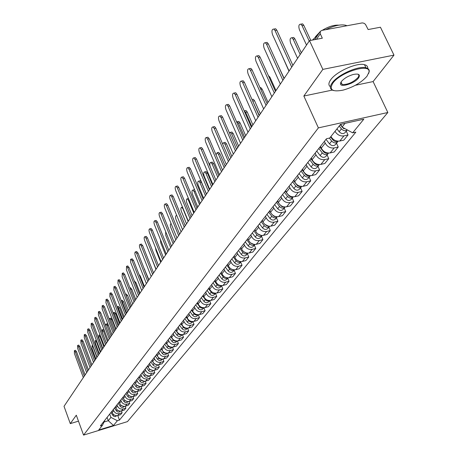 <?xml version="1.0" encoding="UTF-8"?>
<svg xmlns="http://www.w3.org/2000/svg" width="458" height="458" viewBox="0 0 458 458"><rect width="100%" height="100%" fill="white"/><g stroke="black" fill="none" stroke-linecap="round" stroke-linejoin="round"><path stroke-width="0.69" d="M393.977 55.126L322.844 69.381L309.488 40.63L64.023 406.326L70.292 423.621L76.303 415.194L83.556 435.1L127.456 421.618L387.84 112.502L373.104 81.576L393.977 55.126L380.432 27.222L368.14 29.547L365.455 24.326L363.955 23.232L362.238 22.906L321.797 30.411L320.279 31.379L320.251 33.789L316.507 39.302M322.844 69.381L303.849 96.025L318.384 127.879L83.556 435.1M309.488 40.63L322.317 38.203L320.251 33.789M70.292 423.621L78.473 421.154M111.763 411.456L112.199 412.624C113.384 415.057 115.267 416.024 117.838 415.52L120.54 414.696L122.12 412.761L119.401 413.585C116.819 414.089 114.929 413.116 113.739 410.671L113.303 409.498M121.439 410.952L122.12 412.761M115.422 406.807L115.863 407.986C117.065 410.442 118.966 411.421 121.559 410.918L124.29 410.087L125.898 408.112L123.156 408.942C120.551 409.446 118.645 408.462 117.437 405.994L116.99 404.809M125.2 406.257L125.898 408.112M119.16 402.061L119.607 403.252C120.82 405.731 122.738 406.721 125.36 406.217L128.114 405.382L129.763 403.361L126.992 404.196C124.364 404.7 122.435 403.71 121.215 401.219L120.763 400.023M129.042 401.466L129.763 403.361M122.973 397.212L123.431 398.414C124.662 400.922 126.597 401.918 129.242 401.414L132.024 400.578L133.707 398.512L130.914 399.347C128.257 399.857 126.311 398.855 125.068 396.336L124.616 395.128M132.969 396.571L133.707 398.512M126.877 392.26L127.335 393.474C128.583 396.004 130.541 397.012 133.215 396.502L136.02 395.666L137.738 393.554L134.915 394.395C132.236 394.905 130.267 393.891 129.013 391.35L128.549 390.13M136.976 391.567L137.738 393.554M130.862 387.199L131.326 388.424C132.591 390.977 134.572 392.002 137.268 391.487L140.102 390.645L141.86 388.487L139.009 389.334C136.301 389.844 134.314 388.819 133.043 386.249L132.574 385.023M141.075 386.449L141.86 388.487M134.938 382.024L135.408 383.26C136.69 385.836 138.688 386.873 141.413 386.363L144.276 385.516L146.068 383.306L143.194 384.159C140.457 384.668 138.448 383.632 137.165 381.039L136.684 379.796M145.266 381.216L146.068 383.306M139.1 376.728L139.581 377.976C140.875 380.587 142.902 381.634 145.65 381.119L148.541 380.266L150.379 378.01L147.476 378.863C144.711 379.379 142.678 378.325 141.373 375.709L140.892 374.455M149.548 375.863L150.379 378.01M143.365 371.318L143.852 372.577C145.163 375.211 147.207 376.27 149.989 375.76L152.909 374.902L154.781 372.594L151.85 373.453C149.062 373.968 147.007 372.904 145.684 370.259L145.197 368.988M153.928 370.385L154.781 372.594M147.722 365.782L148.215 367.053C149.548 369.715 151.615 370.785 154.42 370.27L157.375 369.411L159.292 367.053L156.333 367.911C153.51 368.432 151.432 367.35 150.092 364.677L149.6 363.4M158.411 364.786L159.292 367.053M152.182 360.114L152.686 361.402C154.031 364.093 156.126 365.175 158.96 364.66L161.937 363.795L163.907 361.379L160.913 362.244C158.067 362.765 155.96 361.671 154.604 358.969L154.1 357.675M162.991 359.049L163.907 361.379M156.751 354.315L157.26 355.614C158.623 358.333 160.741 359.433 163.609 358.912L166.615 358.041L168.63 355.568L165.607 356.444C162.727 356.959 160.603 355.855 159.224 353.124L158.714 351.818M167.685 353.175L168.63 355.568M161.422 348.378L161.937 349.694C163.329 352.437 165.47 353.553 168.361 353.032L171.401 352.156L173.462 349.626L170.41 350.502C167.502 351.023 165.349 349.901 163.953 347.141L163.437 345.824M172.489 347.158L173.462 349.626M166.214 342.298L166.735 343.626C168.143 346.397 170.307 347.525 173.233 347.009L176.307 346.128L178.414 343.534L175.328 344.416C172.391 344.937 170.216 343.803 168.802 341.015L168.275 339.681M177.406 340.992L178.414 343.534M171.12 336.069L171.647 337.409C173.072 340.214 175.265 341.359 178.225 340.838L181.328 339.956L183.486 337.294L180.372 338.181C177.401 338.702 175.196 337.552 173.765 334.735L173.227 333.384M182.444 334.678L183.486 337.294M176.141 329.686L176.685 331.042C178.128 333.876 180.349 335.033 183.337 334.512L186.475 333.624L188.69 330.899L185.542 331.792C182.536 332.313 180.309 331.145 178.849 328.3L178.305 326.938M187.608 328.197L188.69 330.899M181.294 323.142L181.843 324.51C183.315 327.378 185.559 328.552 188.581 328.031L191.747 327.138L194.02 324.344L190.837 325.237C187.803 325.758 185.542 324.579 184.064 321.699L183.515 320.319M192.898 321.556L194.02 324.344M186.578 316.432L187.133 317.818C188.627 320.715 190.9 321.905 193.952 321.384L197.158 320.491L199.488 317.623L196.27 318.522C193.202 319.043 190.917 317.846 189.412 314.932L188.851 313.541M198.32 314.743L199.488 317.623M191.994 309.551L192.56 310.953C194.078 313.885 196.379 315.087 199.465 314.566L202.705 313.667L205.092 310.73L201.841 311.629C198.738 312.15 196.425 310.936 194.902 307.994L194.329 306.585M203.884 307.753L205.092 310.73M197.553 302.486L198.131 303.906C199.665 306.871 202.001 308.091 205.121 307.57L208.396 306.671L210.846 303.654L207.56 304.559C204.423 305.08 202.075 303.849 200.53 300.872L199.951 299.446M209.598 300.603L210.846 303.654M203.26 295.244L203.844 296.675C205.407 299.675 207.766 300.912 210.926 300.391L214.235 299.486L216.754 296.389L213.428 297.299C210.256 297.82 207.88 296.572 206.312 293.561L205.722 292.118M215.483 293.303L216.754 296.389M209.117 287.801L209.712 289.25C211.298 292.284 213.691 293.544 216.886 293.023L220.235 292.112L222.817 288.935L219.456 289.845C216.245 290.366 213.84 289.101 212.243 286.05L211.648 284.595M221.529 285.815L222.817 288.935M215.134 280.159L215.741 281.624C217.355 284.699 219.777 285.969 223.006 285.449L226.395 284.538L229.052 281.275L225.645 282.185C222.399 282.706 219.966 281.424 218.34 278.338L217.733 276.861M227.735 278.115L229.052 281.275M221.317 272.31L221.935 273.792C223.573 276.901 226.029 278.195 229.298 277.674L232.721 276.758L235.452 273.403L232.011 274.319C228.725 274.834 226.258 273.535 224.603 270.409L223.985 268.92M234.112 270.209L235.452 273.403M227.672 264.237L228.296 265.737C229.962 268.886 232.452 270.197 235.761 269.676L239.225 268.76L242.03 265.308L238.549 266.23C235.223 266.745 232.721 265.422 231.044 262.262L230.414 260.757M240.673 262.079L242.03 265.308M234.204 255.942L234.845 257.459C236.54 260.642 239.059 261.976 242.408 261.461L245.912 260.539L248.797 256.99L245.276 257.911C241.91 258.426 239.374 257.087 237.668 253.887L237.026 252.358M247.412 253.715L248.797 256.99M240.925 247.406L241.578 248.94C243.301 252.163 245.854 253.52 249.244 253.005L252.787 252.077L255.759 248.431L252.198 249.352C248.791 249.868 246.215 248.505 244.48 245.265L243.828 243.719M254.35 245.116L255.759 248.431M247.841 238.618L248.505 240.175C250.257 243.438 252.85 244.812 256.28 244.303L259.869 243.375L262.926 239.62L259.32 240.542C255.867 241.057 253.263 239.671 251.494 236.391L250.829 234.828M261.489 236.265L262.926 239.62M254.963 229.578L255.633 231.153C257.419 234.462 260.047 235.853 263.522 235.343L267.151 234.416L270.3 230.546L266.653 231.473C263.161 231.983 260.516 230.58 258.713 227.254L258.037 225.674M268.835 227.157L270.3 230.546M262.291 220.264L262.978 221.861C264.798 225.21 267.466 226.63 270.981 226.12L274.657 225.193L277.903 221.203L274.205 222.136C270.672 222.64 267.987 221.208 266.155 217.848L265.463 216.239M276.409 217.768L277.903 221.203M269.848 210.669L270.546 212.289C272.401 215.678 275.103 217.121 278.67 216.617L282.391 215.684L285.729 211.573L281.991 212.506C278.407 213.01 275.687 211.556 273.821 208.15L273.111 206.524M284.206 208.092L285.729 211.573M277.634 200.781L278.349 202.419C280.233 205.848 282.981 207.319 286.594 206.816L290.361 205.882L293.801 201.646L290.017 202.579C286.387 203.077 283.622 201.6 281.722 198.148L281 196.505M292.25 198.125L293.801 201.646M285.666 190.58L286.399 192.234C288.317 195.715 291.105 197.209 294.763 196.711L298.576 195.778L302.131 191.41L298.295 192.337C294.62 192.835 291.815 191.335 289.88 187.832L289.141 186.166M300.545 187.837L302.131 191.41M293.956 180.051L294.7 181.734C296.658 185.261 299.486 186.778 303.19 186.286L307.055 185.353L310.724 180.841L306.843 181.774C303.116 182.261 300.265 180.733 298.29 177.189L297.54 175.5M309.104 177.223L310.724 180.841M302.509 169.185L303.27 170.891C305.268 174.464 308.142 176.009 311.898 175.523L315.808 174.59L319.598 169.929L315.665 170.863C311.887 171.349 308.995 169.792 306.98 166.197L306.213 164.485M317.944 166.265L319.598 169.929M311.343 157.964L312.121 159.687C314.159 163.317 317.079 164.886 320.886 164.405L324.848 163.472L328.764 158.657L324.779 159.59C320.949 160.071 318.012 158.485 315.957 154.838L315.173 153.104M327.075 154.941L328.764 158.657M320.474 146.365L321.27 148.117C323.348 151.793 326.319 153.39 330.172 152.915L334.191 151.987L338.239 147.007L334.197 147.94C330.321 148.409 327.333 146.8 325.232 143.102L324.43 141.345M336.51 143.245L338.239 147.007M330.905 136.507C333.098 140.011 336.058 141.516 339.779 141.035L343.849 140.108L348.034 134.961L343.941 135.889C340.197 136.369 337.22 134.847 335.01 131.326M346.265 131.143L348.034 134.961M107.069 417.415L108.294 420.702L110.922 417.404L109.685 414.089M110.922 417.404L117.38 420.719L113.487 425.488L98.716 430.022L102.466 425.282L104.899 420.175M117.38 420.719L119.458 420.089L355.843 132.116L352.66 132.831L363.818 119.183L340.529 124.353L329.714 138.018L326.468 138.751L100.371 425.923L102.466 425.282M387.84 112.502L318.384 127.879M373.104 81.576L355.374 85.274M332.296 90.089L303.849 96.025M340.763 124.295L342.057 127.095L345.034 123.351M104.029 422.001L108.294 420.702L113.487 425.488M117.752 415.543L119.458 420.089M352.66 132.831L342.057 127.095M75.415 350.347L76.532 351.698L85.119 374.89M84.295 376.121L75.375 352.025L74.385 350.633L74.436 353.536L83.322 377.569M111.643 411.605L112.015 412.137M110.813 412.658L113.836 416.408L115.387 416.62L116.779 415.698M114.025 414.914L115.742 415.618M96.896 357.349L93.054 347.101L92.041 345.727L92.064 348.618L95.894 358.843M78.639 345.137L79.772 346.494L88.474 369.898M87.638 371.135L78.61 346.82L77.608 345.424L77.648 348.366L86.648 372.617M81.93 339.819L83.087 341.181L91.892 364.797M91.056 366.051L81.908 341.502L80.894 340.105L80.929 343.082L90.043 367.562M115.284 406.979L115.714 407.591M114.437 408.055L116.498 410.992C117.786 412.355 119.074 412.446 120.357 411.261L120.488 411.095M117.592 410.219L119.544 411.032M100.336 352.219L96.449 341.874L95.43 340.494L95.441 343.426L99.317 353.742M119.006 402.256L119.492 402.948M118.141 403.355L120.225 406.32C121.525 407.694 122.824 407.792 124.118 406.601L124.284 406.395M121.25 405.427L123.42 406.343M103.857 346.981L99.913 336.544L98.882 335.159L98.882 338.13L102.81 348.532M367.001 76.223L368.948 72.232C371.198 62.66 340.305 72.02 332.766 83.282C328.959 89.871 332.394 92.155 343.059 90.134C353.376 87.203 361.356 82.566 367.001 76.223M333.71 90.564L333.332 90.472C329.84 89.35 329.439 86.843 332.142 82.944C337.643 74.826 358.374 65.523 365.965 67.795C368.341 68.391 369.423 69.668 369.211 71.625L368.587 73.566M358.522 77.974C354.526 83.654 339.241 88.171 340.54 83.264L341.405 81.501C344.044 78.421 347.937 76.097 353.089 74.528C358.797 73.377 360.606 74.528 358.522 77.974M340.912 82.263L340.804 82.669L342.189 84.53C347.777 84.707 353.009 82.406 357.904 77.637C359.192 75.873 359.101 74.694 357.635 74.099M312.511 40.058L318.293 34.316M325.672 29.69C333.945 25.642 340.62 24.165 345.693 25.253L346.952 25.728M315.413 36.766L319.816 32.066M322.283 30.32C328.489 26.558 333.968 24.846 338.725 25.173M330.384 86.722C328.334 85.302 328.432 82.995 330.682 79.806C336.161 71.66 356.874 62.362 364.471 64.664C366.835 65.265 367.923 66.542 367.734 68.494M341.244 82.509L340.792 82.503M352.546 82.606L350.588 83.562M85.297 334.386L86.465 335.754L95.39 359.587M94.543 360.852L85.28 336.08L84.255 334.672L84.278 337.689L93.506 362.392M88.732 328.838L89.923 330.207L98.962 354.269M98.109 355.54L88.72 330.533L87.69 329.119L87.696 332.182L97.05 357.12M92.241 323.165L93.449 324.545L102.609 348.836M101.75 350.112L92.235 324.871L91.194 323.451L91.194 326.554L100.668 351.727M122.801 397.43L123.351 398.208M121.92 398.552L124.026 401.546C125.343 402.937 126.654 403.034 127.959 401.832L128.154 401.592M124.994 400.538L127.364 401.551M107.447 341.628L103.456 331.1L102.409 329.703L102.403 332.714L106.382 343.219M103.434 329.428L103.995 329.64M126.683 392.5L127.295 393.37M125.778 393.651L127.914 396.674C129.242 398.076 130.57 398.174 131.887 396.966L132.11 396.685M128.835 395.546L131.389 396.657M111.111 336.166L107.069 325.535L106.016 324.138L105.615 325.661M107.04 323.858L108.254 325.214L111.952 334.918M130.65 387.468L131.332 388.43M132.757 390.445L135.494 391.647M129.728 388.636L131.887 391.693C133.232 393.113 134.566 393.21 135.894 391.991L136.158 391.67M114.861 330.584L110.762 319.856L109.697 318.447L109.256 319.22M110.722 318.173L111.958 319.529L115.702 329.325M134.704 382.315L135.459 383.38M136.759 385.218L139.684 386.523M133.759 383.512L135.946 386.598C137.308 388.035 138.66 388.138 139.993 386.907L140.291 386.541M118.691 324.877L114.534 314.051L113.458 312.637L113.097 312.951M114.489 312.362L115.742 313.724L119.538 323.611M138.848 377.054L139.69 378.239M140.835 379.854L143.967 381.285M137.881 378.279L140.091 381.394C141.47 382.842 142.839 382.951 144.19 381.714L144.522 381.302M122.601 319.049L118.393 308.114L117.111 306.751M118.336 306.419L119.612 307.787L123.46 317.772M143.085 371.667L144.041 373.012M144.986 374.341L145.329 374.827L148.34 375.926M142.1 372.921L144.339 376.07C145.73 377.535 147.11 377.644 148.472 376.396L148.844 375.938M126.603 313.089L122.338 302.051L121.301 300.637M122.269 300.351L123.568 301.725L127.467 311.801M147.424 366.165L148.529 367.717M149.188 368.644L149.692 369.354L152.812 370.448M146.411 367.442L148.678 370.625C150.087 372.108 151.484 372.222 152.858 370.963L153.27 370.453M130.696 306.992L125.727 294.717M126.293 294.145L127.61 295.519L131.566 305.698M151.856 360.526L154.157 363.755L157.38 364.837M150.825 361.843L153.121 365.055C154.546 366.555 155.955 366.669 157.34 365.398L157.792 364.843M130.404 287.796L131.749 289.175L135.757 299.452M156.396 354.761L159.292 358.62L160.775 359.255L162.058 359.095M155.342 356.106L157.666 359.358C159.109 360.87 160.535 360.984 161.932 359.707L162.43 359.095M134.612 281.298L135.98 282.683L140.045 293.063M161.044 348.859L163.993 352.769L165.258 353.364L166.838 353.21M159.962 350.233L162.315 353.519C163.781 355.053 165.218 355.173 166.632 353.879L167.17 353.215M139.163 274.588L140.308 276.037L144.436 286.519M165.807 342.813L168.802 346.775L170.393 347.416L171.733 347.187M164.697 344.221L167.078 347.542C168.561 349.093 170.015 349.214 171.441 347.914L172.031 347.193M143.898 267.924L148.93 279.827M170.679 336.624L173.731 340.637L175.374 341.284L176.748 341.015M169.546 338.067L171.962 341.422C173.462 342.99 174.933 343.116 176.37 341.805L177.006 341.021M175.677 330.281L178.78 334.351L180.481 334.998L181.878 334.695M174.509 331.758L176.96 335.153C178.483 336.739 179.965 336.865 181.42 335.548L182.107 334.695M150.814 256.022L155.926 269.401M180.796 323.777L183.956 327.905L185.404 328.523L187.139 328.214M179.599 325.289L182.084 328.724C183.624 330.327 185.129 330.464 186.595 329.13L187.333 328.214M155.491 247.721L155.943 250.349L160.712 262.274M186.045 317.108L189.263 321.298L191.072 321.945L192.526 321.568M184.82 318.665L187.339 322.14C188.896 323.76 190.419 323.898 191.896 322.552L192.698 321.568M160.46 239.631L160.769 242.917L165.619 254.963M191.427 310.272L194.702 314.52L196.568 315.167L198.051 314.749M190.173 311.864L192.721 315.379C194.306 317.022 195.841 317.165 197.335 315.808L198.194 314.749M165.67 231.611L165.722 235.303L170.645 247.475M196.946 303.259L200.575 307.759L202.207 308.217L203.718 307.753M195.663 304.896L198.251 308.452C199.854 310.112 201.406 310.255 202.917 308.892L203.833 307.753M171.137 223.67L171.109 223.664C170.193 223.945 170.09 225.221 170.8 227.494L175.798 239.797M202.613 296.063L206.318 300.631L207.995 301.078L209.529 300.574M201.291 297.74L203.919 301.335C205.545 303.019 207.119 303.167 208.642 301.793L209.627 300.574M176.965 216.033L176.341 215.586C175.397 215.873 175.282 217.166 176.004 219.485L181.087 231.92M208.43 288.672L212.203 293.309L213.938 293.755L215.495 293.2M207.073 290.395L209.741 294.036C211.384 295.736 212.981 295.897 214.521 294.505L215.569 293.2M188.141 221.414L182.948 208.802L181.717 207.302C180.738 207.583 180.612 208.905 181.345 211.264L186.509 223.836M95.825 317.377L97.056 318.757L106.342 343.277M105.472 344.571L95.831 319.083L94.777 317.657L94.766 320.806L104.367 346.219M99.495 311.451L100.743 312.837L110.155 337.598M109.279 338.897L99.506 313.169L98.441 311.732L98.413 314.927L108.145 340.586M103.239 305.4L104.51 306.791L114.053 331.787M113.172 333.103L103.262 307.123L102.186 305.681L102.145 308.921L112.015 334.827M107.075 299.206L108.363 300.603L118.038 325.85M117.151 327.172L107.103 300.935L106.016 299.486L105.964 302.772L115.966 328.936M110.996 292.874L112.307 294.271L122.12 319.77M121.221 321.104L111.036 294.608L109.937 293.154L109.868 296.486L120.013 322.907M115.004 286.393L116.343 287.796L126.293 313.547M125.389 314.898L115.055 288.134L113.945 286.674L113.859 290.057L124.152 316.741M119.109 279.764L120.471 281.172L130.57 307.181M129.654 308.537L119.172 281.504L118.049 280.038L117.946 283.473L128.389 310.432M123.311 272.974L124.696 274.382L134.944 300.66M134.022 302.034L123.385 274.72L122.257 273.249L122.131 276.741L132.728 303.969M127.616 266.024L129.024 267.438L139.427 293.984M138.499 295.364L127.702 267.775L126.557 266.293L126.419 269.842L137.171 297.351M132.024 258.907L133.461 260.316L144.018 287.143M143.085 288.54L132.122 260.659L130.971 259.171L130.587 259.348L130.679 262.423L141.722 290.567M136.541 251.608L138.007 253.028L148.724 280.13M147.779 281.538L136.65 253.366L135.488 251.871L135.093 252.049L134.835 253.314L135.173 255.175L146.383 283.622M141.167 244.131L142.661 245.551L153.55 272.945M152.594 274.365L141.293 245.889L140.119 244.395C139.301 244.675 139.226 245.912 139.913 248.116L151.163 276.5M145.913 236.471L146.251 236.385L147.436 237.885L158.497 265.577M157.535 267.008L146.05 238.229L144.871 236.723C144.018 237.004 143.938 238.263 144.636 240.507L156.064 269.195M150.779 228.611L151.14 228.519L152.331 230.025L163.569 258.014M162.601 259.463L150.934 230.368L149.743 228.863C148.861 229.137 148.77 230.42 149.48 232.71L161.096 261.707M155.772 220.544L156.155 220.453L157.357 221.964L168.779 250.257M167.8 251.717L155.938 222.307L154.741 220.79C153.825 221.065 153.728 222.37 154.449 224.706L166.254 254.018M160.895 212.272L161.302 212.174L162.51 213.691L174.12 242.299M173.135 243.765L161.079 214.029L159.871 212.512C158.92 212.787 158.817 214.109 159.55 216.491L171.544 246.135M166.151 203.776L166.586 203.673L167.805 205.195L179.61 234.124M178.614 235.607L166.357 205.533L165.138 204.016C164.153 204.279 164.038 205.631 164.783 208.064L176.983 238.034M171.55 195.056L172.013 194.948L173.239 196.471L185.244 225.725M184.242 227.22L171.773 196.814L170.553 195.285C169.529 195.549 169.397 196.923 170.158 199.407L182.565 229.716M177.097 186.091L177.589 185.977L178.82 187.505L191.038 217.098M190.024 218.603L177.338 187.849L176.112 186.32C175.048 186.578 174.904 187.975 175.683 190.517L188.301 221.168M182.794 176.885L183.326 176.765L184.563 178.294L196.992 208.224M195.967 209.747L183.063 178.637L181.826 177.109C180.721 177.355 180.566 178.78 181.357 181.379L194.198 212.386M214.407 281.086L217.121 284.784C218.546 286.342 220.046 286.628 221.62 285.632M213.016 282.855L215.718 286.542C217.384 288.265 218.998 288.425 220.556 287.023L221.678 285.632M193.751 213.056L188.473 200.301L187.236 198.801C186.217 199.075 186.08 200.421 186.83 202.831L192.079 215.541M215.065 280.244L215.306 280.577M220.544 273.294L223.298 277.033C224.775 278.636 226.315 278.911 227.912 277.851M219.113 275.109L221.855 278.842C223.55 280.582 225.181 280.748 226.75 279.334L227.952 277.851M199.511 204.468L194.146 191.576L192.898 190.07C191.845 190.339 191.696 191.707 192.457 194.175L197.799 207.022M221.22 272.43L221.558 272.888M224.941 277.079L226.115 277.571M193.86 189.847L194.65 189.881M226.847 265.279L229.647 269.069C231.181 270.718 232.761 270.981 234.37 269.854M225.376 267.151L228.164 270.924C229.882 272.693 231.536 272.865 233.122 271.439L234.399 269.854M205.43 195.652L199.969 182.616L198.72 181.105C197.621 181.368 197.461 182.759 198.234 185.284L203.667 198.274M227.546 264.398L227.987 264.987M230.987 268.857L232.87 269.665M199.665 180.887L200.175 180.767L201.428 182.278L206.421 194.181M233.334 257.047L236.173 260.883C237.771 262.577 239.385 262.829 241.011 261.632L239.671 263.321C238.068 264.758 236.397 264.581 234.651 262.789L231.822 258.965M211.516 186.589L205.957 173.405L204.703 171.893C203.558 172.151 203.386 173.565 204.176 176.147L209.701 189.286M234.049 256.137L234.599 256.869M237.313 260.447L239.711 261.495M205.631 171.681L206.174 171.555L207.434 173.067L212.512 185.101M188.656 167.422L189.223 167.296L190.459 168.825L203.112 199.104M202.081 200.638L188.942 169.168L187.706 167.634C186.555 167.874 186.383 169.323 187.19 171.985L200.261 203.352M240.003 248.579L242.883 252.461C244.549 254.207 246.198 254.448 247.841 253.177L246.404 254.969C244.784 256.423 243.089 256.24 241.32 254.425L238.446 250.555M217.768 177.275L212.111 163.935L210.852 162.424C209.661 162.67 209.472 164.113 210.279 166.758L215.907 180.046M240.742 247.641L241.4 248.528M243.868 251.814L246.702 253.068M211.756 162.218L212.34 162.086L213.605 163.598L218.775 175.775M194.679 157.689L195.285 157.552L196.528 159.086L209.415 189.721M208.373 191.272L194.994 159.424L193.751 157.895C192.549 158.124 192.366 159.602 193.19 162.327L206.495 194.06M246.862 239.866L249.793 243.799C251.522 245.591 253.211 245.82 254.866 244.475L253.331 246.381C251.694 247.847 249.976 247.658 248.179 245.82L245.259 241.898M224.197 167.691L218.437 154.203L217.172 152.686L216.039 154.804M247.623 238.899L248.408 239.952M250.641 242.946L253.858 244.389M218.06 152.491L218.684 152.354L219.949 153.865L225.21 166.18M200.879 147.671L201.526 147.533L202.774 149.062L215.895 180.063M214.842 181.631L201.217 149.405L199.974 147.871C198.72 148.089 198.52 149.594 199.362 152.388L212.913 184.5M253.927 230.895L256.904 234.88C258.701 236.729 260.43 236.941 262.091 235.515M252.278 232.985L255.243 236.963C257.07 238.824 258.804 239.019 260.459 237.542L262.068 235.544M230.815 157.838L224.947 144.19L223.681 142.673L222.554 143.823M254.705 229.899L255.621 231.13M257.636 233.82L261.209 235.452M224.54 142.484L225.21 142.341L226.475 143.852L231.834 156.315M207.256 137.366L207.949 137.217L209.197 138.745L222.565 170.124M221.506 171.704L207.623 139.089L206.381 137.555C205.075 137.761 204.852 139.295 205.716 142.163L219.519 174.658M261.197 221.661L264.226 225.697C266.087 227.592 267.85 227.792 269.522 226.304L269.533 226.292M259.497 223.813L262.514 227.838C264.369 229.727 266.132 229.927 267.798 228.439L269.459 226.384M237.622 147.694L231.645 133.885L230.38 132.368L229.412 132.866M261.999 220.636L263.069 222.056M264.821 224.391L268.76 226.241M231.21 132.19L231.925 132.036L233.196 133.547L238.652 146.154M213.823 126.752L214.567 126.597L215.815 128.126L229.441 159.882M228.37 161.474L214.224 128.463L212.976 126.935C211.619 127.124 211.378 128.687 212.254 131.629L226.326 164.525M268.686 212.146L271.766 216.239C273.655 218.157 275.447 218.369 277.136 216.863L277.193 216.783M266.94 214.367L270.002 218.443C271.886 220.361 273.672 220.567 275.361 219.067L277.073 216.943M244.629 137.251L238.544 123.271L237.278 121.759L236.603 121.851M269.516 211.092L270.781 212.77M272.178 214.63L274.107 216.434L276.529 216.743M238.074 121.593L238.841 121.427L240.106 122.939L245.671 135.7M220.59 115.822L221.391 115.651L222.634 117.179L236.523 149.325M235.446 150.94L221.019 117.517L219.777 115.989C218.357 116.166 218.1 117.763 218.993 120.78L233.34 154.077M276.409 202.339L279.54 206.489C281.458 208.436 283.273 208.653 284.985 207.131L285.088 206.982M274.605 204.629L277.725 208.762C279.638 210.703 281.447 210.92 283.153 209.403L284.916 207.216M251.854 126.494L245.648 112.347L244.148 110.784M277.262 201.251L278.825 203.323M279.666 204.434L281.991 206.701L284.521 206.953M245.144 110.676L245.969 110.504L247.234 112.01L252.902 124.925M227.563 104.556L228.422 104.378L229.658 105.901L243.828 138.448M242.74 140.074L228.027 106.239L226.79 104.716C225.307 104.871 225.021 106.496 225.937 109.599L240.565 143.308M284.366 192.228L287.555 196.43C289.508 198.411 291.345 198.635 293.074 197.1L293.229 196.877M282.512 194.587L285.683 198.783C287.63 200.753 289.462 200.97 291.185 199.442L293.005 197.186M259.297 115.405L252.169 99.884M285.248 191.106L289.198 196.093L291.128 196.969L292.754 196.848M252.427 99.432L253.314 99.249L254.574 100.754L260.356 113.824M234.754 92.94L235.675 92.751L236.906 94.268L251.362 127.227M250.263 128.864L235.252 94.606L234.021 93.088C232.469 93.22 232.16 94.88 233.099 98.075L248.018 132.207M292.582 181.797L295.822 186.062C297.809 188.066 299.675 188.301 301.416 186.755L301.622 186.446M290.664 184.231L293.893 188.484C295.868 190.482 297.729 190.711 299.469 189.171L301.353 186.835M293.492 180.641L297.534 185.719L299.206 186.538L301.244 186.429M260.052 87.741L260.883 87.65L262.136 89.144L268.039 102.38M242.167 80.957L243.158 80.763L244.383 82.268L259.136 115.645M258.026 117.3L242.706 82.606L241.481 81.095C239.86 81.203 239.528 82.898 240.484 86.184L255.707 120.746M301.055 171.034L304.358 175.357C306.379 177.395 308.268 177.63 310.032 176.072L310.278 175.677M299.074 173.548L302.366 177.859C304.375 179.885 306.259 180.126 308.022 178.568L309.963 176.158M301.994 169.838L306.139 175.008L307.89 175.838L309.992 175.666M268.382 75.604L269.939 77.173L275.962 90.575M249.822 68.591L250.887 68.385L252.1 69.885L267.157 103.691M266.041 105.357L250.4 70.217L249.186 68.717C247.492 68.792 247.131 70.526 248.104 73.91L263.648 108.918M309.808 159.916L313.169 164.302C315.224 166.369 317.142 166.615 318.928 165.046L319.22 164.559M307.765 162.51L311.114 166.884C313.158 168.945 315.07 169.191 316.85 167.622L318.86 165.132M310.782 158.68L315.024 163.947L316.862 164.788L319.026 164.548M277.302 63.748L284.143 78.392M257.722 55.824L258.867 55.607L260.064 57.095L275.447 91.337M274.319 93.026L258.341 57.422L257.15 55.939C255.369 55.979 254.98 57.748 255.97 61.24L271.846 96.701M318.854 148.432L322.277 152.88C324.367 154.976 326.314 155.233 328.117 153.653L328.455 153.064M316.741 151.111L320.148 155.548C322.232 157.638 324.172 157.895 325.97 156.315L328.048 153.733M281.699 54.805L288.969 71.196M319.856 147.155L324.207 152.514L326.125 153.373L328.352 153.058M265.88 42.64L267.117 42.405L268.296 43.876L284.017 78.576M282.878 80.276L266.55 44.208L265.377 42.731C263.51 42.743 263.087 44.546 264.106 48.147L280.325 84.077M333.149 140.228L334.031 140.927M329.388 138.093L331.689 141.07C333.819 143.205 335.794 143.469 337.615 141.871L337.993 141.178M326.016 139.329L329.491 143.835C331.609 145.953 333.579 146.222 335.393 144.625L337.546 141.957M300.196 54.468L293.177 39.216L291.981 37.768C290.069 37.785 289.616 39.583 290.624 43.149L297.597 58.338M330.561 136.948L332.737 139.764C334.386 141.556 336.132 142.032 337.981 141.178M292.422 37.682L293.692 37.447L294.895 38.896L301.307 52.819M274.319 29.009L275.653 28.762L276.809 30.217L292.88 65.374M291.723 67.091L275.04 30.543L273.884 29.083C271.932 29.054 271.468 30.898 272.51 34.619L289.084 71.024M342.532 127.536L344.044 128.818M339.212 126.007L341.428 128.858C343.431 130.919 345.378 131.269 347.25 129.906L345.143 132.539C343.305 134.148 341.307 133.873 339.149 131.715L336.945 128.875M309.207 41.048L302.028 25.602L300.854 24.165C298.851 24.148 298.358 25.98 299.389 29.667L306.517 45.05M340.288 124.65L341.857 126.666M342.286 127.221L346.305 129.396M301.221 24.102L302.589 23.85L303.769 25.287L310.787 40.384M325.232 143.102L321.27 148.117M315.957 154.838L312.121 159.687M306.98 166.197L303.27 170.891M298.29 177.189L294.7 181.734M289.88 187.832L286.399 192.234M281.722 198.148L278.349 202.419M273.821 208.15L270.546 212.289M266.155 217.848L262.978 221.861M258.713 227.254L255.633 231.153M251.494 236.391L248.505 240.175M244.48 245.265L241.578 248.94M237.668 253.887L234.845 257.459M231.044 262.262L228.296 265.737M224.603 270.409L221.935 273.792M218.34 278.338L215.741 281.624M212.243 286.05L209.712 289.25M206.312 293.561L203.844 296.675M200.53 300.872L198.131 303.906M194.902 307.994L192.56 310.953M189.412 314.932L187.133 317.818M184.064 321.699L181.843 324.51M178.849 328.3L176.685 331.042M173.765 334.735L171.647 337.409M168.802 341.015L166.735 343.626M163.953 347.141L161.937 349.694M159.224 353.124L157.26 355.614M154.604 358.969L152.686 361.402M150.092 364.677L148.215 367.053M145.684 370.259L143.852 372.577M141.373 375.709L139.581 377.976M137.165 381.039L135.408 383.26M133.043 386.249L131.326 388.424M129.013 391.35L127.335 393.474M125.068 396.336L123.431 398.414M121.215 401.219L119.607 403.252M117.437 405.994L115.863 407.986M113.739 410.671L112.199 412.624M334.197 147.94L330.172 152.915M324.779 159.59L320.886 164.405M315.665 170.863L311.898 175.523M306.843 181.774L303.19 186.286M298.295 192.337L294.763 196.711M290.017 202.579L286.594 206.816M281.991 212.506L278.67 216.617M274.205 222.136L270.981 226.12M266.653 231.473L263.522 235.343M259.32 240.542L256.28 244.303M252.198 249.352L249.244 253.005M245.276 257.911L242.408 261.461M238.549 266.23L235.761 269.676M232.011 274.319L229.298 277.674M225.645 282.185L223.006 285.449M219.456 289.845L216.886 293.023M213.428 297.299L210.926 300.391M207.56 304.559L205.121 307.57M201.841 311.629L199.465 314.566M196.27 318.522L193.952 321.384M190.837 325.237L188.581 328.031M185.542 331.792L183.337 334.512M180.372 338.181L178.225 340.838M175.328 344.416L173.233 347.009M170.41 350.502L168.361 353.032M165.607 356.444L163.609 358.912M160.913 362.244L158.96 364.66M156.333 367.911L154.42 370.27M151.85 373.453L149.989 375.76M147.476 378.863L145.65 381.119M143.194 384.159L141.413 386.363M139.009 389.334L137.268 391.487M134.915 394.395L133.215 396.502M130.914 399.347L129.242 401.414M126.992 404.196L125.36 406.217M123.156 408.942L121.559 410.918M119.401 413.585L117.838 415.52M343.941 135.889L339.779 141.035M75.375 352.025L76.532 351.698M113.618 414.605L112.851 415.566M78.61 346.82L79.772 346.494M81.908 341.502L83.087 341.181M117.294 409.99L116.498 410.992M96.913 341.748L96.449 341.874M121.055 405.273L120.225 406.32M100.634 336.344L99.913 336.544M85.28 336.08L86.465 335.754M88.72 330.533L89.923 330.207M92.235 324.871L93.449 324.545M124.897 400.458L124.026 401.546M104.447 330.825L103.456 331.1M128.818 395.535L127.914 396.674M108.254 325.214L107.069 325.535M132.814 390.525L131.887 391.693M111.958 319.529L110.762 319.856M136.89 385.407L135.946 386.598M115.742 313.724L114.534 314.051M141.064 380.18L140.091 381.394M119.612 307.787L118.393 308.114M145.329 374.827L144.339 376.07M123.568 301.725L122.338 302.051M149.692 369.354L148.678 370.625M127.61 295.519L126.368 295.845M154.157 363.755L153.121 365.055M131.749 289.175L130.582 289.479M158.726 358.024L157.666 359.358M135.98 282.683L135.087 282.912M163.409 352.156L162.315 353.519M140.308 276.037L139.707 276.197M168.195 346.145L167.078 347.542M144.739 269.241L144.447 269.315M173.101 339.991L171.962 341.422M178.133 333.682L176.96 335.153M183.286 327.218L182.084 328.724M188.57 320.594L187.339 322.14M193.986 313.799L192.721 315.379M199.545 306.826L198.251 308.452M205.247 299.669L203.919 301.335M211.104 292.324L209.741 294.036M95.831 319.083L97.056 318.757M99.506 313.169L100.743 312.837M103.262 307.123L104.51 306.791M107.103 300.935L108.363 300.603M111.036 294.608L112.307 294.271M115.055 288.134L116.343 287.796M119.172 281.504L120.471 281.172M123.385 274.72L124.696 274.382M127.702 267.775L129.024 267.438M132.122 260.659L133.461 260.316M136.65 253.366L138.007 253.028M141.293 245.889L142.661 245.551M146.05 238.229L147.436 237.885M150.934 230.368L152.331 230.025M155.938 222.307L157.357 221.964M161.079 214.029L162.51 213.691M166.357 205.533L167.805 205.195M171.773 196.814L173.239 196.471M177.338 187.849L178.82 187.505M183.063 178.637L184.563 178.294M217.121 284.784L215.718 286.542M189.131 200.146L188.473 200.301M223.298 277.033L221.855 278.842M195.245 191.318L194.146 191.576M229.647 269.069L228.164 270.924M201.428 182.278L199.969 182.616M236.173 260.883L234.651 262.789M207.434 173.067L205.957 173.405M188.942 169.168L190.459 168.825M242.883 252.461L241.32 254.425M213.605 163.598L212.111 163.935M194.994 159.424L196.528 159.086M249.793 243.799L248.179 245.82M219.949 153.865L218.437 154.203M201.217 149.405L202.774 149.062M256.904 234.88L255.243 236.963M226.475 143.852L224.947 144.19M207.623 139.089L209.197 138.745M264.226 225.697L262.514 227.838M233.196 133.547L231.645 133.885M214.224 128.463L215.815 128.126M271.766 216.239L270.002 218.443M240.106 122.939L238.544 123.271M221.019 117.517L222.634 117.179M279.54 206.489L277.725 208.762M247.234 112.01L245.648 112.347M228.027 106.239L229.658 105.901M287.555 196.43L285.683 198.783M254.574 100.754L252.965 101.086M235.252 94.606L236.906 94.268M295.822 186.062L293.893 188.484M262.136 89.144L260.802 89.419M242.706 82.606L244.383 82.268M304.358 175.357L302.366 177.859M305.56 173.845L305.303 174.166M269.939 77.173L269.155 77.333M250.4 70.217L252.1 69.885M313.169 164.302L311.114 166.884M314.457 162.687L314.148 163.077M258.341 57.422L260.064 57.095M322.277 152.88L320.148 155.548M323.651 151.157L323.285 151.609M266.55 44.208L268.296 43.876M331.689 141.07L329.491 143.835M333.155 139.232L332.737 139.764M294.895 38.896L293.177 39.216M275.04 30.543L276.809 30.217M341.428 128.858L339.149 131.715M303.769 25.287L302.028 25.602M314.686 39.646L320.279 31.379M74.385 350.633L75.541 350.313M92.711 345.544L92.041 345.727M77.608 345.424L78.77 345.103M80.894 340.105L82.074 339.779M96.346 340.242L95.43 340.494M100.044 334.838L98.882 335.159M368.948 72.232L369.211 71.625M340.804 82.669L340.54 83.264M345.693 25.253L346.008 25.906M342.189 84.53L341.033 82.056M364.471 64.664L365.965 67.795M84.255 334.672L85.44 334.346M87.69 329.119L88.886 328.792M91.194 323.451L92.401 323.125M103.582 329.382L102.409 329.703M107.201 323.817L106.016 324.138M110.893 318.127L109.697 318.447M114.666 312.31L113.458 312.637M118.525 306.373L117.305 306.694M122.469 300.299L121.296 300.608M126.5 294.088L125.578 294.328M130.627 287.739L129.969 287.91M134.847 281.241L134.475 281.338M176.742 215.495L176.341 215.586M182.513 207.113L181.717 207.302M94.777 317.657L95.997 317.325M98.441 311.732L99.672 311.406M102.186 305.681L103.434 305.349M106.016 299.486L107.275 299.154M109.937 293.154L111.208 292.817M113.945 286.674L115.233 286.336M118.049 280.038L119.349 279.701M122.257 273.249L123.568 272.911M126.557 266.293L127.885 265.955M130.971 259.171L132.31 258.833M135.488 251.871L136.839 251.534M140.119 244.395L141.488 244.057M144.871 236.723L146.251 236.385M149.743 228.863L151.14 228.519M154.741 220.79L156.155 220.453M159.871 212.512L161.302 212.174M165.138 204.016L166.586 203.673M170.553 195.285L172.013 194.948M176.112 186.32L177.589 185.977M181.826 177.109L183.326 176.765M188.456 198.514L187.236 198.801M194.341 189.732L192.898 190.07M200.175 180.767L198.72 181.105M206.174 171.555L204.703 171.893M187.706 167.634L189.223 167.296M212.34 162.086L210.852 162.424M193.751 157.895L195.285 157.552M218.684 152.354L217.172 152.686M199.974 147.871L201.526 147.533M225.21 142.341L223.681 142.673M206.381 137.555L207.949 137.217M231.925 132.036L230.38 132.368M212.976 126.935L214.567 126.597M238.841 121.427L237.278 121.759M219.777 115.989L221.391 115.651M245.969 110.504L244.383 110.836M226.79 104.716L228.422 104.378M253.314 99.249L252.003 99.518M234.021 93.088L235.675 92.751M260.883 87.65L260.087 87.81M241.481 81.095L243.158 80.763M249.186 68.717L250.887 68.385M257.15 55.939L258.867 55.607M265.377 42.731L267.117 42.405M293.692 37.447L291.981 37.768M273.884 29.083L275.653 28.762M302.589 23.85L300.854 24.165"/></g></svg>
